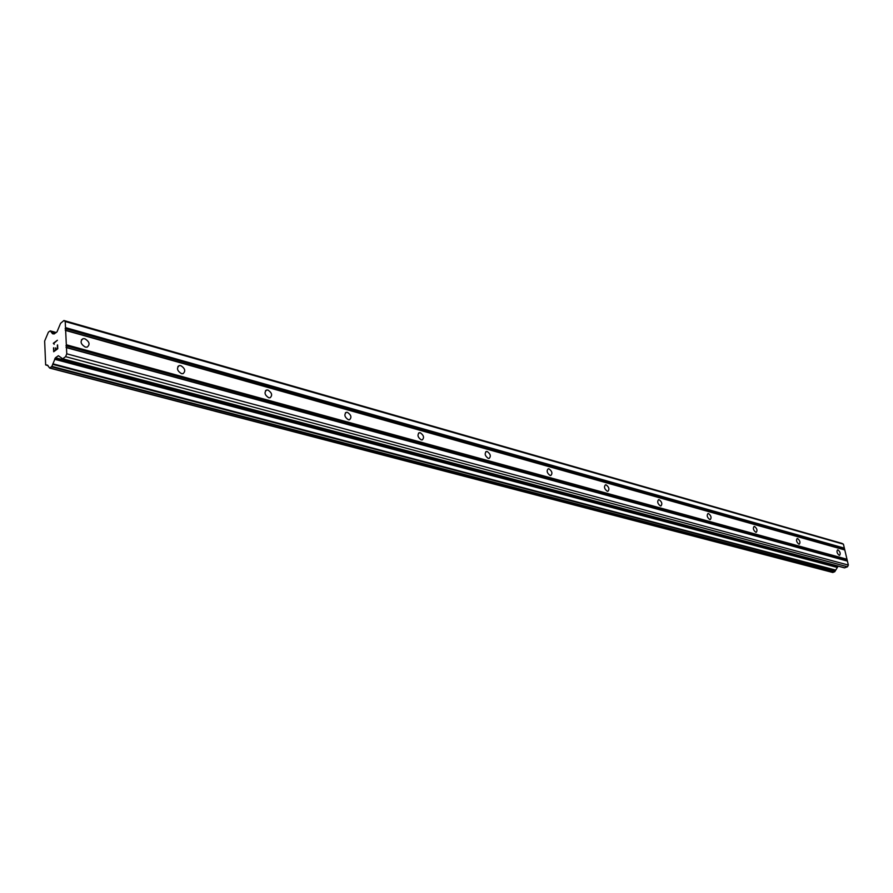 <?xml version="1.0" encoding="UTF-8"?>
<svg xmlns="http://www.w3.org/2000/svg" width="893" height="893" viewBox="0 0 893 893"><rect width="100%" height="100%" fill="white"/><g stroke="black" fill="none" stroke-linecap="round" stroke-linejoin="round"><path stroke-width="1.34" d="M839.241 555.312C837.009 553.403 836.451 551.573 837.556 549.831L837.958 549.842C840.179 551.762 840.737 553.582 839.632 555.334L839.241 555.312M798.878 544.161C796.545 542.196 795.976 540.31 797.17 538.512L797.616 538.535C799.949 540.511 800.519 542.386 799.313 544.183L798.878 544.161M755.813 532.273C753.346 530.241 752.766 528.299 754.072 526.446L754.563 526.468C757.018 528.5 757.599 530.442 756.293 532.295L755.813 532.273M709.745 519.547C707.156 517.449 706.564 515.451 707.982 513.542L708.529 513.564C711.118 515.663 711.699 517.661 710.292 519.57L709.745 519.547M660.362 505.907C657.616 503.741 657.014 501.676 658.554 499.7L659.168 499.734C661.914 501.899 662.506 503.965 660.965 505.929L660.362 505.907M607.285 491.25C604.382 489.007 603.768 486.875 605.443 484.832L606.135 484.866C609.037 487.109 609.651 489.241 607.966 491.273L607.285 491.25M550.088 475.456C547.007 473.134 546.382 470.924 548.202 468.814L548.994 468.847C552.064 471.169 552.689 473.379 550.858 475.478L550.088 475.456M488.27 458.377C484.999 455.977 484.352 453.689 486.339 451.501L487.232 451.534C490.503 453.945 491.139 456.234 489.152 458.41L488.27 458.377M421.25 439.869C417.757 437.38 417.098 435.003 419.264 432.737L420.29 432.77C423.773 435.271 424.432 437.648 422.255 439.903L421.25 439.869M348.337 419.732C344.598 417.143 343.917 414.676 346.294 412.32L347.466 412.365C351.195 414.955 351.875 417.422 349.498 419.766L348.337 419.732M268.715 397.742C264.708 395.052 264.004 392.485 266.605 390.029L267.967 390.074C271.974 392.775 272.666 395.342 270.066 397.787L268.715 397.742M181.435 373.631C177.115 370.829 176.379 368.15 179.236 365.594L180.821 365.65C185.13 368.452 185.856 371.131 182.998 373.687L181.435 373.631M85.304 347.087C80.638 344.162 79.868 341.372 83.004 338.693L84.868 338.76C89.523 341.684 90.282 344.475 87.146 347.143L85.304 347.087M62.477 358.874L844.477 567.859L847.524 566.776L848.35 565.079L843.427 544.183L842.01 543.39L63.928 320.509L65.222 321.525L66.763 353.807L65.624 356.653L62.689 358.785L58.413 355.749L55.466 357.736L51.894 366.376L49.695 368.083L47.351 365.07L45.655 364.947L44.65 341.048L48.412 332.129L50.265 330.868L52.553 333.759L54.049 333.937L56.985 331.906L60.579 323.333L63.928 320.509M49.796 368.083L832.789 572.48L834.821 571.598L838.136 566.173M53.937 351.105L55.567 349.9L53.937 351.105L53.513 347.935L53.692 351.73L53.792 347.745M55.567 349.9L55.489 348.069L55.578 349.9M55.757 347.868L55.846 349.699L57.476 348.504L55.857 349.699M57.476 348.504L57.331 345.122L57.487 348.504M57.599 344.921L57.777 348.739L53.68 351.742M53.937 343.872L53.312 343.28L57.398 340.255L53.859 343.325L54.172 344.352M53.323 343.37L53.948 343.872M57.398 340.266L53.334 343.37M846.977 559.252L66.328 344.776M844.789 549.965L65.647 330.443M846.698 559.811L65.959 345.725M846.932 560.815L66.026 347.288M847.412 561.094L66.462 347.634M848.35 565.079L66.763 353.807M847.524 566.776L65.624 356.653M836.998 567.01L54.875 358.74M836.797 567.323L54.618 359.276M48.088 365.628L46.469 365.204M54.361 333.859L53.725 333.692M843.427 544.183L65.222 321.525M844.354 548.135L65.513 327.619M844.086 548.704L65.144 328.557M844.32 549.697L65.211 330.109M844.811 567.836L62.689 358.785M58.826 356.039L58.067 355.838M837.478 566.419L55.466 357.736M837.109 566.787L55.031 358.372M835.468 570.035L52.821 363.797M835.413 570.381L52.709 364.344M834.821 571.598L51.894 366.376M834.542 571.866L51.571 366.844M833.035 572.458L49.952 368.016M56.159 332.531L50.354 330.912M55.69 332.877L51.281 331.638M55.411 333.089L51.426 331.984M485.714 451.825L486.339 451.501M418.516 433.138L419.264 432.737M345.39 412.845L346.294 412.32M265.522 390.699L266.605 390.029M177.919 366.476L179.236 365.594M81.419 339.853L83.004 338.693M844.477 567.859L62.343 358.874M832.789 572.48L49.695 368.083M56.181 332.52L50.265 330.868M54.406 333.837L53.613 333.614"/></g></svg>
